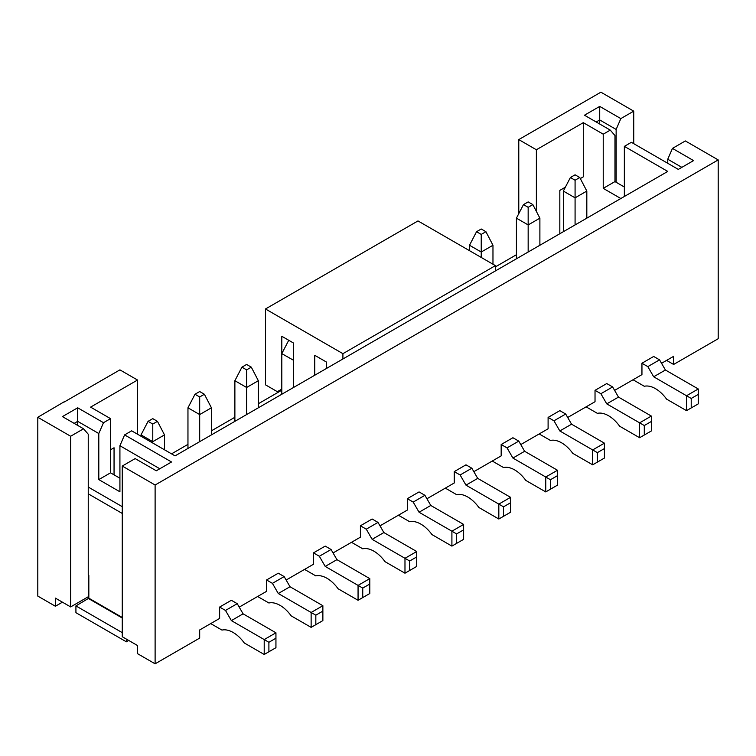 <?xml version="1.0" encoding="UTF-8"?>
<svg xmlns="http://www.w3.org/2000/svg" width="756" height="756" viewBox="0 0 756 756"><rect width="100%" height="100%" fill="white"/><g stroke="black" fill="none" stroke-linecap="round" stroke-linejoin="round"><path stroke-width="1.13" d="M64.307 401.975L119.921 369.873L137.516 380.032L137.516 434.218M516.424 254.734L495.416 266.868M281.808 390.19L258.344 403.742M234.88 417.284L211.415 430.825M187.96 444.377L171.536 453.855M518.777 213.646L518.777 139.595L600.888 92.185L633.736 111.151L620.837 118.597L616.14 129.437L599.716 119.949L596.2 121.981M37.8 417.284L70.648 436.25L70.648 606.926L55.396 598.119L55.396 606.246L37.8 596.087L37.8 417.284L64.175 401.786M624.352 196.484L624.352 146.371L667.756 171.423L175.052 455.887L131.648 430.825L124.608 434.889L171.536 461.982L156.284 470.79L135.163 458.599L122.264 466.046L155.112 485.012L718.2 159.913L718.2 338.716L673.624 364.458L666.584 360.395M239.217 607.125L266.556 591.343L266.556 579.965L278.284 573.199L284.152 576.582L290.02 586.741L322.869 605.707L322.869 611.122L315.828 615.186L315.828 624.664L322.869 620.6L322.869 611.122M286.146 580.032L313.475 564.25L313.475 552.872L325.212 546.106L331.071 549.489L336.94 559.648L369.788 578.614L369.788 584.029L362.748 588.092L362.748 597.58L369.788 593.517L369.788 584.029M333.075 552.948L360.404 537.166L360.404 525.789L372.132 519.013L378 522.396L383.868 532.555L416.717 551.521L416.717 556.936L409.676 560.999L409.676 570.487L416.717 566.424L416.717 556.936M379.994 525.855L407.323 510.073L407.323 498.695L419.06 491.92L424.929 495.303L430.788 505.462L463.636 524.428L463.636 529.852L456.596 533.916L456.596 543.394L463.636 539.33L463.636 529.852M426.923 498.762L454.252 482.98L454.252 471.602L465.979 464.827L471.848 468.219L477.716 478.378L510.565 497.335L510.565 502.759L503.524 506.822L503.524 516.301L510.565 512.237L510.565 502.759M473.842 471.668L501.171 455.887L501.171 444.509L512.908 437.733L518.777 441.126L524.636 451.285L557.484 470.251L557.484 475.666L550.444 479.729L550.444 489.208L557.484 485.144L557.484 475.666M520.771 444.575L548.1 428.794L548.1 417.416L559.827 410.65L565.696 414.033L571.564 424.192L604.413 443.158L604.413 448.573L597.372 452.636L597.372 462.124L604.413 458.06L604.413 448.573M567.69 417.492L595.029 401.71L595.029 390.332L606.756 383.557L612.625 386.94L618.484 397.098L651.332 416.065L651.332 421.479L644.292 425.543L644.292 435.031L651.332 430.967L651.332 421.479M155.112 485.012L155.112 663.815L199.688 638.083L199.688 629.956L219.627 618.436L219.627 607.059L231.364 600.283L237.223 603.675L243.092 613.834L275.94 632.8L275.94 638.215L268.9 642.279L268.9 651.757L275.94 647.694L275.94 638.215M614.619 390.398L641.948 374.617L641.948 363.239L653.675 356.463L659.544 359.847L665.412 370.005L698.26 388.971L698.26 394.396L691.22 398.459L691.22 407.938L698.26 403.874L698.26 394.396M661.538 363.305L673.624 356.331L673.624 364.458M110.537 449.792L114.052 447.76L114.052 474.853M119.921 478.236L110.537 472.821L110.537 418.635L90.588 407.125L137.516 380.032M536.373 211.387L536.373 149.754L583.292 122.661L603.231 134.181L610.272 130.117L584.464 115.214L599.716 106.407L620.837 118.597M559.827 233.736L559.827 190.389L565.365 187.195M580.315 178.567L583.292 176.847L583.292 122.661M155.112 663.815L137.516 653.657L137.516 645.529L122.264 636.722L122.264 466.046M55.396 606.246L62.436 602.182M616.14 182.262L616.14 129.437M633.736 143.659L633.736 111.151M624.352 187.006L614.968 181.591L614.968 135.532L610.272 130.117M667.756 163.296L667.756 159.232L672.453 148.403L693.564 160.593L678.312 169.391L631.392 142.308L624.352 146.371M718.2 159.913L685.352 140.947L672.453 148.403M536.373 149.754L518.777 139.595M159.799 468.758L119.921 445.728L119.921 491.787L98.8 479.597L98.8 433.538L77.688 421.347L74.164 423.379M77.688 425.411L77.688 407.796L103.496 422.698L110.537 418.635M128.718 640.445L126.365 641.806L75.921 612.681L75.921 605.906L88.83 598.185L88.83 575.429L88.244 575.089L88.244 434.218L83.547 428.794L62.436 416.603L77.688 407.796M70.648 436.25L83.547 428.794M70.648 606.926L88.83 596.427M603.231 134.181L603.231 188.357L620.827 198.516M98.8 433.538L103.496 422.698M110.537 472.821L98.8 479.597M124.608 434.889L119.921 445.728M599.716 124.012L599.716 106.407M681.836 167.359L667.756 159.232M603.231 188.357L614.968 181.591M570.393 177.518L575.08 180.23L579.776 177.518L575.08 174.816L570.393 177.518L563.352 191.07L563.352 231.705M633.037 379.758L644.292 386.269A27.443 15.848 60 0 1 666.584 399.13L686.524 410.65L686.524 395.747L653.675 376.781L665.412 370.005M691.22 398.459L686.524 395.747L698.26 388.971M653.675 376.781L647.816 366.622L659.544 359.847M647.816 366.622L641.948 363.239M586.817 218.163L586.817 191.07L575.08 197.845L563.352 191.07M575.08 224.929L575.08 180.23M586.817 191.07L579.776 177.518M686.524 410.65L691.22 407.938M314.751 375.231L314.751 355.301L326.583 362.133L326.583 368.399M495.416 270.931L495.416 265.63L417.983 220.932L265.488 308.977L265.488 384.832L277.348 391.684L281.808 389.104L281.808 336.278L293.64 343.111L293.64 387.422M342.912 358.977L342.912 353.676L495.416 265.63M342.912 353.676L265.488 308.977M523.464 204.611L528.16 207.324L532.848 204.611L528.16 201.909L523.464 204.611L516.424 218.163L516.424 258.798M586.108 406.851L597.372 413.352A27.443 15.848 60 0 1 619.655 426.223L639.604 437.733L639.604 422.84L606.756 403.874L618.484 397.098M644.292 425.543L639.604 422.84L651.332 416.065M606.756 403.874L600.888 393.715L612.625 386.94M600.888 393.715L595.029 390.332M539.888 245.246L539.888 218.163L528.16 224.929L516.424 218.163M528.16 252.022L528.16 207.324M539.888 218.163L532.848 204.611M639.604 437.733L644.292 435.031M88.244 487.044L122.264 506.681M88.244 493.819L122.264 513.456M126.365 641.806L126.365 639.094M122.264 632.659L75.921 605.906M476.545 231.705L481.232 234.417L485.928 231.705L481.232 228.992L476.545 231.705L469.504 245.256L469.504 250.671M539.189 433.944L550.444 440.446A27.443 15.848 60 0 1 572.736 453.316L592.676 464.827L592.676 449.933L559.827 430.967L571.564 424.192M597.372 452.636L592.676 449.933L604.413 443.158M559.827 430.967L553.968 420.808L565.696 414.033M553.968 420.808L548.1 417.416M492.969 264.213L492.969 245.256L481.232 252.022L469.504 245.256M481.232 257.446L481.232 234.417M492.969 245.256L485.928 231.705M592.676 464.827L597.372 462.124M492.26 461.037L503.524 467.539A27.443 15.848 60 0 1 525.807 480.41L545.756 491.92L545.756 477.017L512.908 458.06L524.636 451.285M550.444 479.729L545.756 477.017L557.484 470.251M512.908 458.06L507.04 447.892L518.777 441.126M507.04 447.892L501.171 444.509M545.756 491.92L550.444 489.208M445.341 488.13L456.596 494.632A27.443 15.848 60 0 1 478.888 507.503L498.828 519.013L498.828 504.11L465.979 485.144L477.716 478.378M503.524 506.822L498.828 504.11L510.565 497.335M465.979 485.144L460.12 474.985L471.848 468.219M460.12 474.985L454.252 471.602M498.828 519.013L503.524 516.301M398.412 515.223L409.676 521.725A27.443 15.848 60 0 1 431.959 534.587L451.908 546.106L451.908 531.203L419.06 512.237L430.788 505.462M456.596 533.916L451.908 531.203L463.636 524.428M419.06 512.237L413.192 502.078L424.929 495.303M413.192 502.078L407.323 498.695M451.908 546.106L456.596 543.394M293.64 360.329L281.808 353.619L281.808 394.254M351.483 542.307L362.748 548.809A27.443 15.848 60 0 1 385.04 561.68L404.98 573.199L404.98 558.297L372.132 539.33L383.868 532.555M409.676 560.999L404.98 558.297L416.717 551.521M372.132 539.33L366.273 529.172L378 522.396M366.273 529.172L360.404 525.789M293.536 387.478L293.536 343.054M288.735 340.276L281.808 353.619M404.98 573.199L409.676 570.487M241.92 367.161L246.617 369.873L251.304 367.161L246.617 364.449L241.92 367.161L234.88 380.712L234.88 421.347M304.564 569.4L315.828 575.902A27.443 15.848 60 0 1 338.112 588.773L358.06 600.283L358.06 585.39L325.212 566.424L336.94 559.648M362.748 588.092L358.06 585.39L369.788 578.614M325.212 566.424L319.344 556.265L331.071 549.489M319.344 556.265L313.475 552.872M258.344 407.796L258.344 380.712L246.617 387.478L234.88 380.712M246.617 414.571L246.617 369.873M258.344 380.712L251.304 367.161M358.06 600.283L362.748 597.58M194.991 394.254L199.688 396.966L204.385 394.254L199.688 391.542L194.991 394.254L187.96 407.796L187.96 448.44M257.635 596.493L268.9 602.995A27.443 15.848 60 0 1 291.192 615.866L311.132 627.376L311.132 612.473L278.284 593.517L290.02 586.741M315.828 615.186L311.132 612.473L322.869 605.707M278.284 593.517L272.425 583.358L284.152 576.582M272.425 583.358L266.556 579.965M211.415 434.889L211.415 407.796L199.688 414.571L187.96 407.796M199.688 441.665L199.688 396.966M211.415 407.796L204.385 394.254M311.132 627.376L315.828 624.664M148.072 421.347L152.769 424.05L157.456 421.347L152.769 418.635L148.072 421.347L141.032 434.889L141.032 436.25M210.716 623.587L221.981 630.088A27.443 15.848 60 0 1 244.264 642.959L264.213 654.469L264.213 639.567L231.364 620.6L243.092 613.834M268.9 642.279L264.213 639.567L275.94 632.8M231.364 620.6L225.496 610.442L237.223 603.675M225.496 610.442L219.627 607.059M164.496 449.792L164.496 434.889L152.769 441.665L141.032 434.889M152.769 443.016L152.769 424.05M164.496 434.889L157.456 421.347M264.213 654.469L268.9 651.757M88.83 598.185L122.264 617.491M88.594 598.591L122.264 618.03"/></g></svg>
